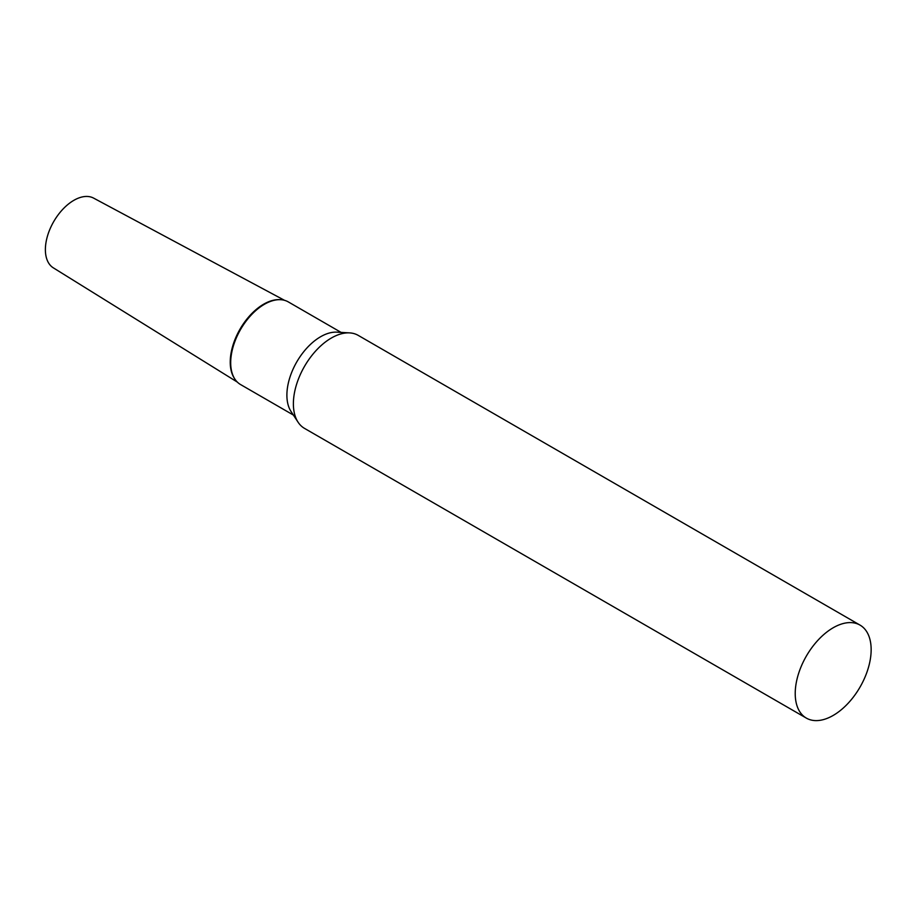 <?xml version="1.0" encoding="UTF-8"?>
<svg xmlns="http://www.w3.org/2000/svg" width="917" height="917" viewBox="0 0 917 917"><rect width="100%" height="100%" fill="white"/><g stroke="black" fill="none" stroke-linecap="round" stroke-linejoin="round"><path stroke-width="1.38" d="M237.343 382.102L53.346 267.856A40.268 23.246 -60 0 1 47.65 235.474A40.268 23.246 -60 0 1 73.853 200.33A40.268 23.246 -60 0 1 93.614 198.118L284.545 300.34M234.637 378.721A47.294 27.304 -60 0 1 263.683 304.18A47.294 27.304 -60 0 1 280.258 299.687A47.294 27.304 120 0 0 279.811 299.664A47.294 27.304 120 0 0 230.236 362.112A47.294 27.304 120 0 0 234.385 378.343A47.294 27.304 120 0 0 234.637 378.721M860.031 625.107L358.203 335.37A53.69 30.995 120 0 0 349.664 332.894A53.69 30.995 120 0 0 293.383 403.789A53.69 30.995 120 0 0 298.094 422.221A53.69 30.995 120 0 0 304.501 428.377L806.341 718.103A53.69 30.995 120 0 0 847.709 703.717A53.69 30.995 120 0 0 871.15 649.683A53.69 30.995 120 0 0 860.031 625.107A53.69 30.995 120 0 0 818.652 639.493A53.69 30.995 120 0 0 795.222 693.527A53.69 30.995 120 0 0 806.341 718.103M349.664 332.894L336.906 332.16A47.718 27.556 120 0 0 286.895 395.17A47.718 27.556 120 0 0 291.067 411.538L298.094 422.221M341.101 332.401L288.305 301.911A47.718 27.556 120 0 0 280.717 299.71A47.718 27.556 120 0 0 230.694 362.731A47.718 27.556 120 0 0 234.878 379.099A47.718 27.556 120 0 0 240.586 384.567L293.383 415.057M279.811 299.664L280.717 299.71M234.385 378.343L234.878 379.099"/></g></svg>
